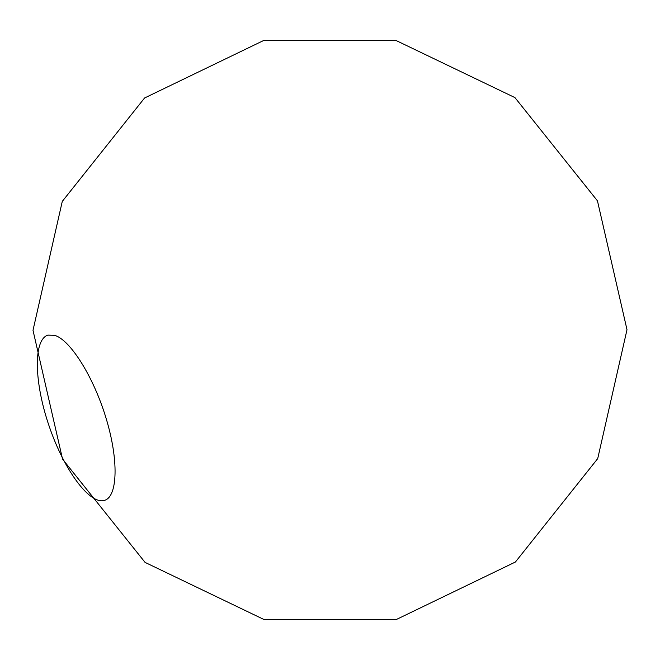 <?xml version="1.0" encoding="UTF-8"?>
<svg xmlns="http://www.w3.org/2000/svg" width="660" height="660" viewBox="0 0 660 660"><rect width="100%" height="100%" fill="white"/><g stroke="black" fill="none" stroke-linecap="round" stroke-linejoin="round"><path stroke-width="0.99" d="M54.763 335.362C70.331 339.966 93.629 376.868 106.136 418.44C118.775 460.012 117.645 495.916 104.973 500.222C90.189 505.766 64.292 470.332 49.442 427.004C34.353 383.757 32.843 339.9 47.891 335.123L54.763 335.362M263.62 40.516L144.589 97.985L62.279 201.407L33 330.305L62.543 459.137L145.06 562.394L264.206 619.624L396.379 619.484L515.41 562.015L597.721 458.593L627 329.695L597.457 200.863L514.94 97.606L395.794 40.375L263.62 40.516"/></g></svg>
